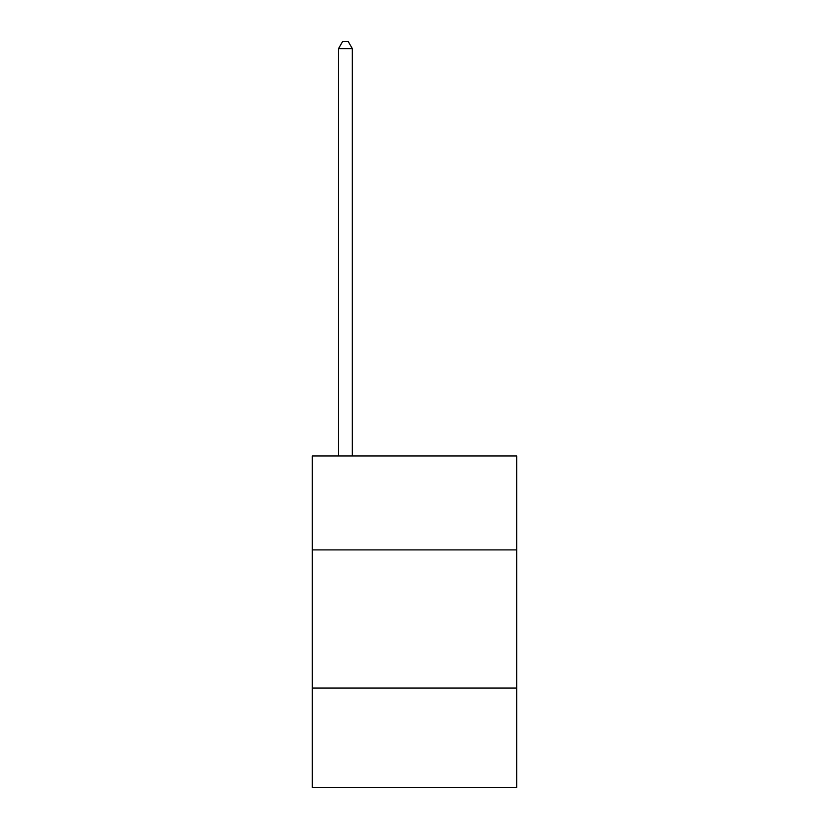 <?xml version="1.0" encoding="UTF-8"?>
<svg xmlns="http://www.w3.org/2000/svg" width="829" height="829" viewBox="0 0 829 829"><rect width="100%" height="100%" fill="white"/><g stroke="black" fill="none" stroke-linecap="round" stroke-linejoin="round"><path stroke-width="1.24" d="M516.747 549.907L516.747 455.95L312.253 455.95L312.253 549.907L516.747 549.907L516.747 787.55L312.253 787.55L312.253 549.907M516.747 688.07L312.253 688.07M352.325 455.95L352.325 48.631L338.512 48.631L338.512 455.95M338.512 48.631L342.657 41.45L348.18 41.45L352.325 48.631"/></g></svg>
